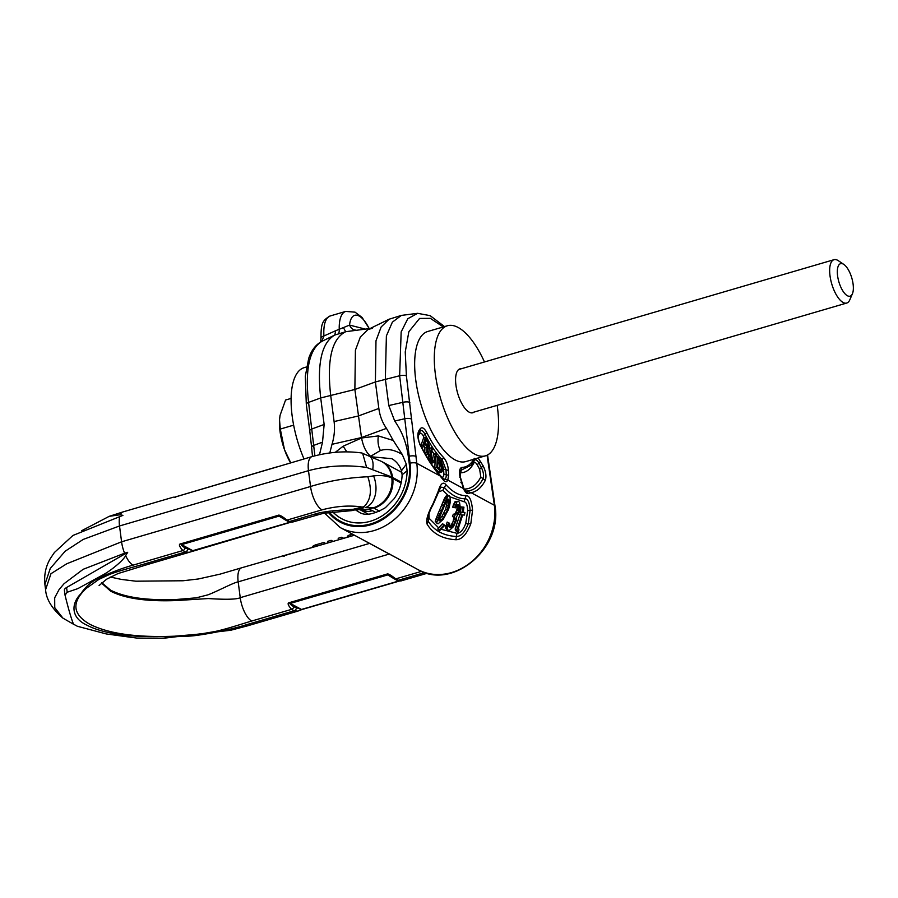 <?xml version="1.0" encoding="UTF-8"?>
<svg xmlns="http://www.w3.org/2000/svg" width="898" height="898" viewBox="0 0 898 898"><rect width="100%" height="100%" fill="white"/><g stroke="black" fill="none" stroke-linecap="round" stroke-linejoin="round"><path stroke-width="1.35" d="M478.129 457.98L483.124 465.815C485.908 471.63 486.626 476.49 485.279 480.385C481.665 487.401 476.961 491.509 471.147 492.71L468.127 493.574C466.679 493.821 465.085 492.138 463.368 488.501L459.967 476.636C459.001 471.035 459.675 467.959 461.965 467.42C467.083 467.207 471.192 464.187 474.279 458.339L474.021 460.753C475.289 458.934 476.928 459.709 478.948 463.065L481.384 467.521C483.517 471.989 484.067 475.716 483.045 478.713C478.881 486.761 473.291 490.869 466.298 491.06L471.147 492.71L494.383 505.271L487.064 455.219M448.63 475.323L447.81 480.093C446.688 482.181 445.285 482.26 443.601 480.318L440.02 475.884C433.004 467.746 426.438 457.531 420.32 445.262C417.682 439.201 417.155 434.452 418.737 430.995L420.286 428.694C422.094 426.718 424.271 428.054 426.819 432.679C432.017 443.006 437.573 451.256 443.522 457.441C446.328 460.741 447.956 465.063 448.416 470.395L448.63 475.323L446.239 474.694C446.295 477.646 445.61 479.139 444.196 479.173L447.81 480.093L463.368 488.501L464.502 490.151L463.368 488.501M443.331 326.939L430.344 318.352L419.568 318.442L408.848 331.721L405.245 351.937L406.401 375.903L416.795 463.323A5.646 1.897 172.6 0 0 410.049 463.166A51.714 44.137 118.4 0 1 382.526 519.594A51.714 44.137 118.4 0 1 328.444 512.455M444.521 326.591L430.142 315.647L417.615 313.323L407.793 318.734L401.159 331.912L399.644 375.757L410.049 463.166L409.207 463.357A50.827 43.385 118.4 0 1 382.469 518.629A50.827 43.385 118.4 0 1 329.42 512.32M443.601 480.318L440.02 475.884L416.795 463.323A56.473 48.211 118.4 0 1 394.222 519.583A56.473 48.211 118.4 0 1 340.207 527.553L394.278 556.659M455.847 539.72C442.49 538.935 432.903 533.749 427.111 524.174C425.764 520.369 427.785 513.454 433.162 503.43L438.123 491.532C440.548 483.595 443.163 481.328 445.958 484.718C452.693 492.126 459.417 495.763 466.118 495.629C469.474 495.55 471.63 500.399 472.561 510.154L470.81 523.792C466.646 534.467 461.651 539.777 455.847 539.72L456.465 536.488C443.612 535.78 434.194 530.696 428.223 521.222L428.099 516.507C431.096 507.269 431.747 507.404 433.251 504.216L440.738 487.143L444.465 487.58C451.178 495.101 458.059 498.828 465.108 498.738C467.925 498.839 469.587 502.723 470.114 510.412L468.262 523.702C464.984 532.177 461.056 536.443 456.465 536.488L456.891 533.3L441.075 529.27M446.733 498.794L447.372 501.533L445.655 509.177L441.928 516.395L438.381 519.875M449.853 496.807L463.963 501.735C466.141 501.825 467.375 504.788 467.667 510.625L465.725 523.556C463.267 529.955 460.315 533.199 456.891 533.3M438.471 491.924L442.837 490.308L448.405 495.707L446.497 498.457L441.423 510.76A55.912 47.729 118.4 0 1 440.054 513.802L436.787 522.322L437.113 523.545L438.224 523.714L443.152 519.426L448.405 509.716A55.912 47.729 -61.6 0 0 449.404 506.551L450.302 501.87L450.044 497.166L449.326 495.808L446.385 495.685L444.532 498.289L439.616 510.075A53.655 45.798 118.4 0 1 438.303 512.994L435.216 521.199L437.113 523.545M444.824 525.24L444.117 524.814L438.987 530.179L439.683 530.606L444.824 525.24L442.523 523.736L438.628 527.844L429.154 518.292L428.952 513.701M449.595 523.287L447.125 522.064L445.531 528.103L447.35 530.044L449.64 530.179L453.411 526.699L456.521 520.11L456.599 516.631L458.71 513.162L460.169 506.741L459.518 502.42L458.552 501.398L457.138 501.567L454.657 507.572L455.421 507.83L457.677 504.485L458.923 505.608L459.058 509.11L457.8 512.848L455.174 514.734L454.287 517.226L455.6 518.393L454.848 522.333L452.94 525.835L450.212 527.642L448.798 526.464L449.595 523.287L448.809 523.006L447.35 526.632L447.35 530.044M453.086 516.788L453.793 517.708L453.097 521.514L451.267 524.881L448.607 526.576M455.174 514.734L453.322 514.172L452.469 516.563L454.287 517.226M456.307 504.541L457.194 506.842L456.846 510.042L455.241 513.499L453.939 514.386M458.249 501.297L455.163 501.511L453.4 504.822L452.738 507.235L455.421 507.83M459.956 514.442L455.241 528.709L455.454 530.505L457.845 532.267L459.024 529.932L458.44 528.024L462.672 514.947L464.468 515.07L464.962 512.477L463.2 512.365L463.94 507.146L463.166 507.089L462.391 512.309L461.101 512.219L460.539 514.801L461.853 514.891L456.88 529.73L457.845 532.267M462.986 507.078L461.202 506.943L460.472 511.961L459.192 511.849L458.654 514.33L460.539 514.801M435.216 521.199L436.787 522.322M435.721 519.078L437.337 520.122M436.406 517.147L438.078 518.124M437.494 514.756L439.212 515.643M438.303 512.994L440.054 513.802M439.616 510.075L441.423 510.76M441.827 504.901L443.713 505.35M442.972 502.083L444.892 502.42M443.634 500.433L445.588 500.691M444.532 498.289L446.497 498.457M445.352 496.863L447.327 496.953M445.565 503.026L447.877 498.929L449.236 500.152L447.518 509.716L443.668 517.248L441.109 520.155L439.043 520.862L439.167 518.269L445.565 503.026M438.909 520.211L440.02 520.907M439.459 519.167L441.109 520.155M441.928 516.395L443.668 517.248M443.837 513.173L445.644 513.892M445.655 509.177L447.518 509.716M446.834 505.563L448.742 505.944M447.372 501.533L449.326 501.758M447.271 499.984L449.236 500.152M438.628 527.844L437.73 529.023L438.987 530.179M442.523 523.736L444.117 524.814M445.531 528.103L447.069 529.27M445.565 526.812L447.137 527.934M445.745 525.554L447.35 526.632M446.385 523.792L448.023 524.802M447.125 522.064L448.809 523.006M449.011 526.845L450.212 527.642M449.718 526.318L451.346 527.351M450.347 525.88L451.986 526.89M451.267 524.881L452.94 525.835M452.008 523.803L453.703 524.724M453.097 521.514L454.848 522.333M453.793 519.055L455.578 519.785M453.793 517.708L455.6 518.393M455.241 513.499L457.116 514.004M455.903 512.388L457.8 512.848M456.846 510.042L458.766 510.401M457.127 508.807L459.058 509.11M457.194 506.842L459.147 507.067M456.959 505.439L458.923 505.608M457.363 504.631L458.272 504.698M452.738 507.235L454.657 507.572M453.4 504.822L455.353 505.046M454.399 502.543L456.375 502.656M455.163 501.511L457.138 501.567M455.454 530.505L457.071 531.571M455.207 529.887L456.824 530.942M455.241 528.709L456.88 529.73M455.959 526.396L457.643 527.339M459.192 511.849L461.101 512.219M460.472 511.961L462.391 512.309M462.212 507.022L463.166 507.089M463.233 512.208L464.962 512.477M415.897 456.397A5.646 1.897 172.6 0 0 409.14 456.24L408.298 456.442C406.536 443.185 402.012 431.377 394.727 421.039L388.789 405.548L385.343 379.035L386.387 335.919L392.359 322.169L401.361 315.411L417.604 313.323M408.298 456.442L409.207 463.357M314.895 455.802L308.575 402.405C304.916 369.572 309.327 349.232 321.787 341.397L323.931 335.975L335.695 330.7L334.797 335.044C321.607 342.699 316.904 363.668 320.698 397.949L354.867 389.485L361.557 438L378.339 435.912L393.257 440.48L402.293 454.523L406.311 464.21L407.108 470.732A48.009 40.971 118.4 0 1 379.596 517.371A48.009 40.971 118.4 0 1 332.799 511.916M321.63 341.476A5.646 5.163 63.3 0 1 321.731 341.42L321.731 341.42A5.646 5.163 63.3 0 1 321.787 341.397L334.797 335.044M320.653 342.363L320.956 338.434A5.646 2.514 -3.9 0 1 323.931 335.975A33.888 13.481 -106.3 0 1 330.352 315.916L345.764 311.404L355.058 312.167L362.074 317.443L369.291 328.601M334.819 335.033L345.584 331.777C331.777 338.815 326.805 359.896 330.644 395.041L334.09 421.555C335.033 429.019 334.337 436.608 332.002 444.319L361.479 437.562L386.477 428.368L393.257 440.48M335.695 330.7L349.558 325.098L365.217 329.072M343.552 327.882L345.674 331.699L370.122 328.5M372.49 328.23L367.978 329.555L360.356 336.974L355.417 350.186L354.867 389.485L375.398 381.942L375.981 340.802L381.145 326.973L389.115 319.217L401.361 315.411M406.401 375.903A5.646 1.897 172.6 0 0 399.644 375.757L375.398 381.942L378.844 408.455C379.832 415.92 382.38 422.554 386.477 428.368M319.497 454.714L322.517 442.164L324.144 424.462L320.698 397.949L308.575 402.405A5.646 1.897 -7.4 0 0 306.308 404.28L305.309 376.262L308.676 358.526C311.303 350.445 315.658 344.742 321.731 341.42L321.709 341.431M329.791 452.94L332.002 444.319M370.504 456.364L380.404 450.515C387.139 448.383 394.435 449.718 402.293 454.523M407.108 470.732L402.124 474.806L401.428 470.821L406.311 464.21M335.257 452.356L343.126 446.216L361.557 438C363.241 446.632 366.294 452.749 370.751 456.352L371.525 456.835M356.001 330.127A8.475 6.847 85.9 0 1 349.558 325.098A27.602 10.989 73.7 0 1 369.157 328.612M304.007 458.945A67.777 26.974 -106.3 0 1 304.164 367.652L306.499 366.979M474.122 412.07A22.877 9.103 -106.3 0 1 472.842 412.743A22.877 9.103 -106.3 0 1 469.183 412.16A22.877 9.103 -106.3 0 1 456.633 389.204A22.877 9.103 -106.3 0 1 459.989 368.842A22.877 9.103 -106.3 0 1 461.437 368.708M447.384 325.75L427.74 331.497A67.777 26.974 -106.3 0 0 417.795 391.854A67.777 26.974 -106.3 0 0 454.994 459.832A67.777 26.974 73.7 0 0 465.804 461.583L485.448 455.836A67.777 26.974 73.7 0 1 474.638 454.085A67.777 26.974 -106.3 0 1 437.427 386.095A67.777 26.974 -106.3 0 1 447.384 325.75A67.777 26.974 -106.3 0 1 458.193 327.501A67.777 26.974 73.7 0 1 484.471 361.973M485.448 455.836A67.777 26.974 73.7 0 0 497.166 405.335M420.286 428.694L420.152 430.973L418.591 433.285C418.019 432.061 417.929 441.558 420.365 444.746C427.111 458.249 434.306 469.104 441.928 477.287L443.477 478.971M423.878 445.756L424.934 447.664L424.72 452.996M427.774 449.067L429.345 448.416L429.48 445.644L425.529 437.438L423.542 438.022L420.859 445.734M435.463 453.759L434.318 460.113L433.655 460.955L432.611 460.18L431.074 456.375L432.23 449L431.422 447.821L430.232 455.398L432.387 461.415L433.712 462.582L434.812 462.122L436.271 454.949L435.463 453.759L433.465 454.343L432.466 459.967M431.422 447.821L429.424 448.394L428.368 457.194L431.107 462.773L434.396 462.549M435.148 461.19L434.767 468.105L439.38 472.741L441.984 471.854L442.512 470.215L442.635 465.344L441.378 461.359L437.371 456.442L436.754 467.532L441.367 472.157M437.977 461.55L439.807 465.186L439.717 469.463M465.433 490.847L464.154 489.23M421.656 447.294L423.53 446.755L424.765 443.197L426.92 447.081L426.707 452.457L427.594 454.051L427.807 448.113L429.042 448.697M424.934 447.664L426.92 447.081M420.949 445.913L422.767 445.386L423.53 446.755M425.529 437.438L422.767 445.386M427.774 448.877L428.425 448.686M425.641 454.624L427.594 454.051M424.743 453.03L426.707 452.457M427.527 446.519L425.113 442.186L426 439.65L428.728 444.836L428.649 446.878L427.527 446.519M438.123 458.822L441.558 463.57L441.176 470.417L437.663 467.083L438.123 458.822M428.032 447.058L428.649 446.878M427.684 446.699L428.817 446.373M427.291 446.093L428.874 445.632M426.898 445.374L428.728 444.836M426.438 444.566L428.413 443.982M431.725 463.155L433.712 462.582M431.107 462.773L433.094 462.201M430.4 461.987L432.387 461.415M429.861 461.202L431.848 460.618M429.222 460.001L431.208 459.428M428.761 458.799L430.748 458.216M428.368 457.194L430.355 456.611M428.245 455.971L430.232 455.398M428.29 454.747L430.277 454.175M432.937 460.517L434.318 460.113M435.923 456.869L437.371 456.442M438.796 472.561L440.795 471.978M438.089 471.989L440.087 471.405M434.767 468.105L436.754 467.532M438.628 462.313L440.626 461.74M440.581 470.294L441.49 470.036M439.953 469.755L441.681 469.25M439.885 466.298L441.883 465.714M439.807 465.186L441.794 464.603M439.56 464.154L441.558 463.57M439.178 463.2L441.165 462.616M399.599 580.894C402.035 581.04 401.608 580.838 398.319 580.276L395.737 578.884L421.622 571.341M386.993 574.069A2.829 1.123 73.7 0 0 387.768 574.9L394.054 578.727A2.829 2.413 118.4 0 0 395.737 578.884C390.776 574.978 387.857 573.373 386.993 574.069L289.526 602.592C287.136 602.839 287.831 605.095 291.603 609.349L251.687 621.034C246.052 622.617 226.386 629.172 214.992 631.507L200.063 634.078L174.56 636.199C136.653 637.681 108.377 633.685 89.733 624.211C72.536 614.299 71.369 602.378 86.208 588.426L98.892 579.367L109.511 574.462C118.491 570.836 140.077 565.313 145.566 563.641A19.767 7.869 73.7 0 0 148.72 564.157L189.141 552.326L185.482 551.967L182.889 550.564C179.117 546.31 178.433 544.053 180.824 543.806L278.279 515.284C279.155 514.588 282.062 516.193 287.023 520.099L289.616 521.491L314.603 514.15C319.531 512.601 326.558 511.4 335.672 510.535L353.408 509.245A19.879 5.04 67.7 0 1 351.96 510.603L323.561 513.263L292.254 522.153L287.932 521.345A2.829 2.413 118.4 0 0 289.616 521.491C292.905 522.052 293.332 522.254 290.885 522.097M244.335 625.345C230.539 629.644 208.044 633.932 197.302 635.279C190.724 636.48 173.134 636.895 160.024 636.626C150.022 636.805 130.502 636.446 118.525 634.381C105.167 632.383 94.582 629.285 86.747 625.075C70.325 617.487 71.346 603.175 80.842 593.814C84.827 587.763 89.609 583.184 95.177 580.052C101.62 576.381 118.603 569.119 133.039 565.156A19.767 7.869 -106.3 0 1 125.63 555.671C123.194 560.722 110.308 570.904 103.652 574.507L77.845 588.617L67.193 592.242L65.049 595.206C68.338 608.575 71.144 618.228 73.479 624.166L77.363 626.265L106.391 633.966L136.732 638.074L163.245 638.287L230.741 630.25L247.489 625.85A19.767 7.869 73.7 0 1 244.335 625.345L294.185 610.752L297.855 611.111L247.489 625.85M420.803 571.577A19.846 7.465 -106.9 0 1 418.827 570.05M101.485 583.049L110.735 591.232C125.215 598.584 147.16 601.694 176.58 600.538L208.291 598.551C217.462 599.146 235.759 600.1 240.237 597.675L389.698 553.931M289.526 602.592A2.829 1.123 73.7 0 0 290.301 603.422C289.167 603.243 290.312 604.354 293.736 606.779L301.47 609.461L398.936 580.939M73.524 624.245L62.916 618.127L54.756 607.677L54.688 597.765L59.1 589.548L64.072 583.678L83.166 569.298L124.575 553.224L127.707 552.304L125.63 555.671M64.431 590.424A11.292 3.794 -7.4 0 1 64.387 590.222A11.292 3.794 -7.4 0 1 66.575 587.528L127.707 552.304M64.387 590.222L65.049 595.206M373.579 475.884A24.066 16.77 76.5 0 1 365.609 507.482L373.321 507.83A24.852 20.957 116.1 0 0 391.809 478.017C387.274 475.805 381.19 475.098 373.579 475.884L367.832 476.759C347.941 477.624 328.848 480.868 310.54 486.503L121.578 541.797L66.766 563.764L50.962 573.71L45.585 589.694C46.213 599.224 51.994 608.709 62.916 618.127M401.339 482.17L391.674 476.961L366.631 467.431C346.258 464.625 326.872 465.714 308.485 470.675L119.524 525.97L83.211 539.429L65.139 551.237L50.277 568.434L44.9 584.43L45.585 589.694M351.96 510.603L363.623 507.763L364.161 506.584L353.408 509.245L356.472 509.828L368.854 509.132L372.502 510.681A21.462 18.319 118.4 0 1 359.795 509.57L368.158 514.094M391.809 478.017L401.148 483.045M175.065 497.065L311.999 456.611A19.767 7.869 73.7 0 0 308.485 470.675L310.54 486.503A19.767 7.869 -106.3 0 0 322 509.862L287.023 520.099A2.829 2.413 118.4 0 1 285.339 519.942L287.932 521.345M81.662 530.718L109.23 516.328L120.31 514.722L122.914 515.385L72.963 535.444L54.396 552.506L50.49 558.309C45.798 566.122 43.935 574.821 44.9 584.43M101.811 582.757L110.6 590.177C125.08 597.529 147.025 600.639 176.446 599.482L196.247 597.832L207.82 594.88C216.497 591.748 233.48 582.566 238.183 581.848L369.718 543.357M354.429 535.242L241.685 567.772A19.767 7.869 73.7 0 0 238.183 581.848L240.237 597.675A19.767 7.869 -106.3 0 0 251.687 621.034M391.674 476.961A24.852 20.89 -63.2 0 0 381.212 461.303L361.737 452.974C345.607 450.729 329.027 451.941 311.999 456.611M372.737 469.43A24.066 11.82 -62.4 0 0 368.528 455.511M366.631 467.431L362.601 453.187M314.603 514.15A19.846 8.082 72.2 0 0 317.881 514.633M193.418 550.62A2.829 1.123 -106.3 0 1 193.216 550.743A2.829 1.123 -106.3 0 1 192.767 550.676L185.033 547.982C181.598 545.569 180.453 544.457 181.587 544.637L279.053 516.114L285.339 519.942M367.832 476.759C372.165 489.837 370.941 499.782 364.161 506.584M363.623 507.763L359.166 509.368A21.283 12.325 79.4 0 1 357.651 509.795L359.795 509.57M347.346 537.251L347.301 536.903A5.871 1.976 -7.4 0 1 350.433 534.692L352.364 534.13M338.411 539.866L338.198 538.272L341.734 537.24L343.709 538.306M327.815 542.964L327.613 541.371L331.137 540.338L333.124 541.404M312.212 547.533L312.212 547.499A7.341 2.47 -7.4 0 1 316.118 544.727L324.077 542.403L325.66 543.593M341.936 538.834L341.734 537.24M331.351 541.932L331.137 540.338M324.29 543.997L324.077 542.403M291.087 398.42L285.564 400.037L280.053 415.392L279.525 419.837L280.299 429.064L293.635 425.158M290.593 462.863A36.706 14.604 -106.3 0 1 284.498 449.674A36.706 14.604 -106.3 0 1 279.502 420.242A36.706 14.604 -106.3 0 1 279.514 420.017M290.761 462.818L284.498 449.674L280.299 429.064M852.427 293.747A16.939 6.746 -106.3 0 1 844.412 293.118A16.939 6.746 -106.3 0 1 837.576 275.708A16.939 6.746 73.7 0 1 843.851 264.439A16.939 6.746 73.7 0 1 853.1 284.116A16.939 6.746 -106.3 0 1 852.427 293.747L849.822 299.809A22.596 8.991 -106.3 0 1 846.702 303.053A22.596 8.991 -106.3 0 1 830.01 275.765A22.596 8.991 73.7 0 1 834.018 259.69L458.698 369.516M843.851 264.439L838.384 260.734A22.596 8.991 73.7 0 0 834.018 259.69M394.177 556.603L417.783 569.5A56.473 48.211 -61.6 0 0 471.798 561.542A56.473 48.211 -61.6 0 0 494.383 505.271A5.646 1.897 -7.4 0 1 495.011 506.001L487.547 454.972M493.485 498.356A5.646 1.897 -7.4 0 1 494.113 499.086M487.906 460.461A5.646 1.504 -9.4 0 1 488.501 460.988M409.836 402.427A5.646 1.897 172.6 0 0 403.09 402.27L388.789 405.548M411.733 419.265A5.646 2.279 174.7 0 0 404.931 418.704L394.727 421.039M429.154 518.292L427.111 524.174M465.725 523.556L470.81 523.792M433.162 503.43L432.746 504.485M438.123 491.532L437.809 492.946M445.958 484.718L442.837 490.308M466.118 495.629L463.963 501.735M472.561 510.154L467.667 510.625M312.504 456.453L311.628 447.44A5.646 2.279 -5.3 0 1 313.873 445.341L322.517 442.164M311.628 447.44L309.754 430.804A5.646 1.897 -7.4 0 1 312.021 428.918L324.144 424.462M337.805 334.157A8.475 3.368 73.7 0 0 339.253 329.656A33.888 13.481 -106.3 0 1 345.764 311.404M334.09 421.555L358.313 415.999L378.844 408.455M378.339 435.912C377.542 441.614 378.226 446.474 380.404 450.515M391.887 458.687L371.559 456.824M402.124 474.806C401.799 483.831 399.082 491.857 393.998 498.861L385.433 507.662C373.4 514.756 364.487 516.159 358.684 511.86L358.684 511.86A33.888 28.927 118.4 0 1 355.877 510.086M343.126 446.216L346.841 451.874M420.32 445.262L419.647 444.431M418.737 430.995L418.434 433.487M418.154 435.945L419.692 433.667L419.983 431.186C421.375 429.671 423.048 430.692 425.012 434.25C430.366 444.903 436.114 453.434 442.265 459.821L446.014 469.766L446.239 474.694L443.837 474.065C443.78 477.096 442.882 477.893 441.143 476.456M426.819 432.679L423.194 435.811L424.215 437.82M443.522 457.441L440.997 462.201M448.416 470.395L443.612 469.138L443.837 474.065M419.692 433.667C420.657 432.611 421.824 433.33 423.194 435.811M429.614 447.294L430.176 448.181M431.904 450.818L434.228 454.119M442.501 464.58L443.612 469.138M459.843 473.313L460.652 472.831C466.107 472.617 470.485 469.385 473.774 463.155C474.66 461.898 475.805 462.436 477.208 464.771L479.644 469.227L480.8 477.04C476.737 484.886 471.293 488.894 464.479 489.073L463.985 488.972M464.479 489.073L468.127 493.574M461.089 482.058L460.899 482.619M459.967 476.636L459.776 477.208M464.109 489.163L460.236 476.793L460.281 470.642L471.08 465.175L474.335 460.281M461.965 467.42L460.652 472.831M480.688 461.359L477.208 464.771M483.124 465.815L479.644 469.227M485.279 480.385L480.8 477.04M473.774 463.155L474.021 460.753M424.821 572.531L398.319 580.276A2.829 2.413 118.4 0 1 396.635 580.13L400.968 580.939L427.257 573.25M361.265 506.876C348.929 505.192 335.841 506.191 322 509.862M293.736 606.779A2.829 2.413 -61.6 0 1 291.603 609.349L294.185 610.752A2.829 2.413 -61.6 0 0 296.329 608.17M185.033 547.982A2.829 2.413 -61.6 0 1 182.889 550.564L133.039 565.156M145.566 563.641L185.482 551.967A2.829 2.413 -61.6 0 0 187.615 549.385M391.169 576.74L387.768 574.9L290.301 603.422L301.47 609.461A2.829 1.123 -106.3 0 0 301.919 609.54L297.855 611.111M398.88 580.613L399.913 580.894L301.919 609.54A2.829 1.123 -106.3 0 0 302.132 609.405M66.575 587.528L67.193 592.242M124.575 553.224A19.767 7.869 -106.3 0 1 121.578 541.797L119.524 525.97A19.767 7.869 73.7 0 1 119.782 516.305M372.502 510.681L376.15 512.657M379.618 511.22L373.321 507.83L368.854 509.132A21.429 16.703 108 0 1 359.896 509.581M401.911 472.46L382.559 461.999A24.852 21.215 -61.6 0 1 392.617 477.455L392.752 478.511A24.852 21.215 118.4 0 1 373.894 508.122M173.393 497.166L123.037 511.905A19.767 7.869 73.7 0 0 120.31 514.722M381.212 461.303L382.559 461.999A24.852 21.215 -61.6 0 0 381.863 461.639M148.72 564.157L118.008 573.564L106.649 579.188L99.094 585.518M290.177 521.828L291.21 522.108L189.141 552.326M180.824 543.806A2.829 1.123 73.7 0 0 181.587 544.637L192.767 550.676L290.234 522.153M278.279 515.284A2.829 1.123 73.7 0 0 279.053 516.114L282.466 517.955M350.647 536.286L350.433 534.692M316.332 546.321L316.118 544.727M324.515 513.084L340.207 527.553M395.21 557.22L362.343 539.518M495.011 506.001C502.633 548.364 452.39 590.57 417.783 569.5M309.754 430.804L306.308 404.28M320.956 338.434C321.08 323.864 321.877 320.597 330.352 315.916M391.854 458.665C398.499 462.605 400.856 468.677 401.428 470.821M367.978 329.555L389.115 319.217M394.054 578.727L396.635 580.13M109.23 516.328L123.037 511.905M354.351 535.197L283.151 555.997L284.183 556.277M283.779 555.851L282.107 555.952M175.48 497.492L174.448 497.211L276.517 466.994M241.685 567.772L220.077 574.136L198.391 578.974L183.024 580.759L135.867 581.197L121.6 579.457L110.218 577.01M355.821 510.098L357.651 509.795M846.702 303.053L471.394 412.878"/></g></svg>
